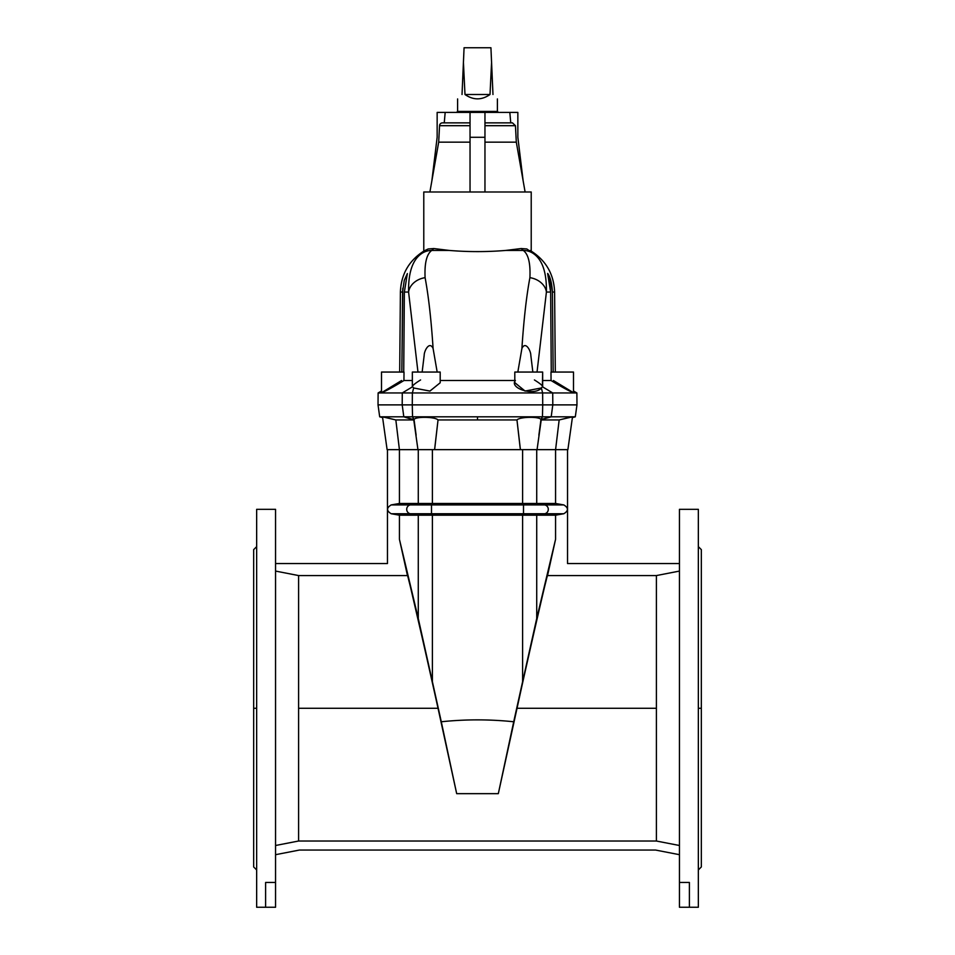 <?xml version="1.0" encoding="UTF-8"?>
<svg xmlns="http://www.w3.org/2000/svg" width="955" height="955" viewBox="0 0 955 955"><rect width="100%" height="100%" fill="white"/><g stroke="black" fill="none" stroke-linecap="round" stroke-linejoin="round"><path stroke-width="1.43" d="M412.345 380.532L403.941 380.532L404.013 372.056L381.499 372.056L381.499 392.72C385.211 391.419 392.696 387.36 403.941 380.532L404.013 372.056L403.941 380.532C392.696 387.36 385.211 391.419 381.499 392.72L381.499 372.056L404.013 372.056L381.499 372.056L381.499 392.72L401.566 380.532L381.499 392.72C385.211 391.419 392.696 387.36 403.941 380.532L412.345 380.532L403.941 380.532C392.696 387.36 385.211 391.419 381.499 392.72L381.558 392.756M403.726 372.056L404.359 292.051L408.585 292.051A18.408 14.6 -12.1 0 1 425.094 277.666C424.438 263.222 426.646 254.137 431.732 250.437L449.256 250.437L433.821 248.539L431.732 250.437A18.408 18.038 -139.2 0 0 421.107 253.923A18.408 18.038 40.8 0 1 431.732 250.437L433.821 248.539L428.186 248.957L421.107 253.923C412.417 260.285 408.251 272.987 408.585 292.051L404.359 292.051L407.367 273.548L404.359 292.051L403.726 372.056L404.359 292.051L407.367 273.56L404.263 280.388L402.592 292.051L400.396 292.051L399.691 372.056L400.396 292.051L402.592 292.051L401.84 372.056L402.795 288.207L402.592 292.051L400.396 292.051L399.691 372.056M440.195 382.764L440.195 372.056L412.345 372.056L412.345 386.477L413.658 387.981L429.869 391.084L440.195 382.764L429.941 391.073L413.658 387.981L412.584 386.751L402.282 392.947L412.369 392.947L413.658 387.981L412.369 392.947L542.631 392.947L541.342 387.981L542.655 386.477C542.213 385.271 539.468 383.098 534.418 379.947C539.468 383.098 542.213 385.271 542.655 386.477L542.655 372.056L542.655 386.477L541.342 387.981L524.999 391.061L514.805 382.633M424.247 250.867L428.186 248.957L433.821 248.539L449.256 250.437C468.117 251.989 486.955 251.989 505.744 250.437L521.179 248.539L526.814 248.957C532.663 251.774 532.663 251.774 526.814 248.957C532.663 251.774 532.663 251.774 526.814 248.957C532.663 251.774 532.663 251.774 526.814 248.957L533.893 253.923C542.583 260.285 546.749 272.987 546.415 292.051C546.749 272.987 542.583 260.285 533.893 253.923A18.408 18.038 139.2 0 0 523.268 250.437L521.179 248.539L505.744 250.437L523.268 250.437A18.408 18.038 -40.8 0 1 533.893 253.923L526.814 248.957L521.179 248.539L523.268 250.437C528.354 254.137 530.562 263.222 529.906 277.666A18.408 14.6 12.1 0 1 546.415 292.051L550.641 292.051C549.889 283.193 548.898 276.986 547.693 273.416C550.307 277.093 551.871 283.301 552.408 292.051L553.16 372.056L552.408 292.051L554.604 292.051L555.309 372.056L554.604 292.051L552.408 292.051L550.737 280.388L547.633 273.56L550.641 292.051L551.274 372.056L550.641 292.051C549.889 283.193 548.898 276.986 547.693 273.416C550.307 277.093 551.871 283.301 552.408 292.051L554.604 292.051L555.309 372.056M542.655 380.532L551.059 380.532L550.987 372.056L551.059 380.532L542.655 380.532L551.059 380.532L550.987 372.056L573.501 372.056L573.501 392.72L553.434 380.532L573.501 392.72L573.501 372.056L550.987 372.056L573.501 372.056L573.501 392.72L563.784 387.981M484.961 125.69L515.449 125.69L484.961 125.69L515.449 125.69L516.309 142.164L525.107 191.991L516.309 142.164L515.449 125.69L516.309 142.164L484.961 142.164L516.309 142.164L525.107 191.991L423.781 191.991L423.781 251.117L423.781 191.991L525.107 191.991M470.039 125.69L439.551 125.69A2.984 2.984 0 0 1 442.535 122.861A2.984 2.984 0 0 0 439.551 125.69L470.039 125.69L439.551 125.69A2.984 2.984 0 0 1 442.535 122.861L470.039 122.861M484.961 112.415L484.961 137.281L470.039 137.281L470.039 191.991L470.039 112.415L484.961 112.415L484.961 191.991L484.961 137.281L470.039 137.281L470.039 112.415L470.039 137.281L484.961 137.281L484.961 112.415L446.522 112.415L509.827 112.415L510.746 122.861L509.827 112.415L484.961 112.415L517.849 112.415L517.849 137.281L517.849 112.415L509.827 112.415L510.746 122.861M522.612 449.65L522.612 503.476L477.5 503.476L477.5 504.92L523.507 504.92L522.612 503.476L555.571 503.476L555.571 449.65L537.056 449.65L555.583 449.65L559.164 419.949L541.222 419.949L559.164 419.949L555.583 449.65L567.891 449.65L555.583 449.65L555.571 503.476L536.722 503.476L544.696 504.92L563.808 504.92L555.571 503.476L563.808 504.92L544.696 504.92A4.477 4.333 90 0 1 544.696 513.742L536.722 515.199L536.722 618.506L555.571 539.288L555.571 515.199L536.722 515.199L555.571 515.199L563.808 513.742L544.696 513.742L563.808 513.742C568.619 510.806 568.619 507.869 563.808 504.92C568.619 507.869 568.619 510.806 563.808 513.742L555.571 515.199L555.571 539.288L536.722 618.506L536.722 515.199L432.388 515.199L432.388 681.655L441.294 721.765C465.431 719.246 489.569 719.246 513.706 721.765L522.612 681.655L522.612 515.199L522.612 681.655L536.722 618.506L498.319 793.653L456.681 793.653L438.035 708.288L298.593 708.288L298.593 841.021L656.407 841.021L656.407 708.288L516.965 708.288L498.319 793.653L516.965 708.288L656.407 708.288L656.407 575.567L547.537 575.567C547.693 572.248 531.171 643.957 516.965 708.288C531.171 643.957 547.693 572.248 547.537 575.567L555.571 539.288L547.537 575.567L656.407 575.567L656.407 841.021L679.447 845.497L656.407 841.021L298.593 841.021L298.593 708.288L438.035 708.288C423.829 643.957 407.308 572.248 407.463 575.567L298.593 575.567L298.593 708.288L298.593 575.567L275.553 571.078L298.593 575.567L407.463 575.567C407.308 572.248 423.829 643.957 438.035 708.288L456.681 793.653L498.319 793.653L513.706 721.765C489.569 719.246 465.431 719.246 441.294 721.765L456.681 793.653L432.388 681.655L432.388 515.199L536.722 515.199L544.696 513.742L523.507 513.742L522.612 515.199L523.507 513.742L544.696 513.742A4.477 4.333 -90 0 0 544.696 504.92L536.722 503.476L536.722 449.65L536.722 503.476L522.612 503.476L522.612 449.65L522.612 503.476L523.507 504.92L544.696 504.92L523.507 504.92L523.507 513.742L523.507 504.92L431.493 504.92L431.493 513.742L523.507 513.742L431.493 513.742L432.388 515.199L399.429 515.199L399.429 539.288L418.278 618.506L418.278 515.199L410.304 513.742L391.192 513.742L399.429 515.199L418.278 515.199L418.278 618.506L432.388 681.655L399.429 539.288L407.463 575.567L399.429 539.288L399.429 515.199L391.192 513.742L410.304 513.742A4.477 4.333 -90 0 1 410.304 504.92L418.278 503.476L418.278 449.65L418.278 503.476L399.429 503.476L522.612 503.476L432.388 503.476L431.493 504.92L477.5 504.92L477.5 503.476L477.5 504.92L523.507 504.92L522.612 503.476L555.571 503.476L555.571 449.65L567.891 449.65L572.499 416.822L567.891 449.65L572.499 416.822L575.304 416.822L571.914 416.822L559.164 419.949L572.499 416.822L551.19 416.822L571.914 416.822L559.164 419.949L541.222 419.949M413.778 419.949L395.836 419.949L382.501 416.822C378.777 416.822 378.777 416.822 382.501 416.822L395.836 419.949L383.086 416.822L379.696 416.822L382.501 416.822L387.109 449.65L382.501 416.822L387.109 449.65L399.417 449.65L399.429 503.476L399.429 449.65L387.109 449.65L399.417 449.65L395.836 419.949L413.778 419.949L395.836 419.949L399.417 449.65L434.585 449.65L438.035 419.949L477.5 419.949L477.5 416.822L412.536 416.822L414.04 419.52C415.58 416.368 435.253 416.726 438.035 419.949L434.823 447.967L438.035 419.949C435.253 416.726 415.58 416.368 414.04 419.52L416.129 435.194L413.933 419.639L403.81 416.822L402.198 404.884L378.025 404.884L402.198 404.884L403.81 416.822L551.19 416.822L552.802 404.884L551.19 416.822L540.96 419.52C539.42 416.368 519.747 416.726 516.965 419.949L520.093 447.37L516.965 419.949L438.035 419.949L516.965 419.949L520.415 449.65L434.585 449.65L438.035 419.949C435.253 416.726 415.58 416.368 414.04 419.52L412.536 416.822L412.285 404.884L412.536 416.822L383.086 416.822L403.81 416.822L413.933 419.639L412.536 416.822L477.5 416.822L477.5 419.949L477.5 416.822L542.464 416.822L542.715 404.884L542.464 416.822L477.5 416.822M275.553 563.546L275.553 907.25L265.609 907.25L275.553 907.25L275.553 509.337L256.656 509.337L256.656 907.25L265.609 907.25L265.609 882.456L275.553 882.456L265.609 882.456L265.609 907.25L275.553 907.25L275.553 509.421L275.553 563.546L387.467 563.546L387.467 449.65L387.467 563.546L275.553 563.546L387.467 563.546L387.467 449.65M256.656 869.945L256.656 509.337L256.656 907.25L256.656 869.945L253.672 866.961L253.672 708.288L256.656 708.288L253.672 708.288L253.672 549.626L256.656 546.642M408.573 579.446L409.707 583.947L408.573 579.446M546.332 579.816L545.293 583.947M514.805 382.692L525.131 391.084L541.342 387.981L542.631 392.947L552.718 392.947L552.802 404.884L412.285 404.884L412.321 398.951L412.285 404.884L402.198 404.884L552.802 404.884L542.715 404.884L542.679 398.951L542.715 404.884L412.285 404.884L552.802 404.884C584.866 404.884 584.866 404.884 552.802 404.884L552.766 398.951L552.802 404.884L542.715 404.884L576.975 404.884L552.802 404.884L551.19 416.822L541.067 419.639L551.19 416.822L542.464 416.822L540.96 419.52C539.42 416.368 519.747 416.726 516.965 419.949L520.177 447.967L516.965 419.949C519.747 416.726 539.42 416.368 540.96 419.52L538.871 435.194M477.5 419.949L516.965 419.949L520.415 449.65L434.585 449.65L434.907 447.37L434.585 449.65L418.23 449.65L555.583 449.65L559.164 419.949M679.447 571.078L656.407 575.567L679.447 571.078L656.407 575.567L547.537 575.567C547.693 572.248 531.171 643.957 516.965 708.288L498.319 793.653L456.681 793.653L438.035 708.288L298.593 708.288L298.593 841.021L293.066 842.095L298.593 841.021L656.407 841.021L656.407 708.288L516.965 708.288M679.447 907.25L679.447 509.648L679.447 882.456L689.391 882.456L689.391 907.25L679.447 907.25L689.391 907.25L689.391 882.456L679.447 882.456L679.447 907.25L679.447 882.456L689.391 882.456L689.391 907.25L679.447 907.25M679.447 563.546L679.447 552.408L679.447 563.546L567.533 563.546L567.533 449.65L567.533 563.546L679.447 563.546L567.533 563.546L567.533 449.65M689.391 907.25L698.344 907.25L698.344 509.337L679.447 509.337L679.447 882.456M698.344 523.065L698.344 906.331L698.344 523.065M698.344 864.179L698.344 847.825M698.344 869.945L701.328 866.961L701.328 549.626L698.344 546.642M701.328 708.288L698.344 708.288L701.328 708.288M432.388 449.65L432.388 503.476L432.388 449.65L432.388 503.476L418.278 503.476L410.304 504.92L391.192 504.92L431.493 504.92L432.388 503.476L477.5 503.476M275.553 845.497L298.593 841.021M395.836 419.949L399.417 449.65L399.429 503.476L391.192 504.92C386.381 507.857 386.381 510.806 391.192 513.742C386.381 510.806 386.381 507.857 391.192 504.92L399.429 503.476L418.278 503.476L418.278 449.65M477.5 504.92L431.493 504.92L431.493 513.742L432.388 515.199L432.388 681.655L441.294 721.765C465.431 719.246 489.569 719.246 513.706 721.765L522.612 681.655L522.612 515.199L418.278 515.199L410.304 513.742L418.278 515.199L432.388 515.199L431.493 513.742L410.304 513.742L431.493 513.742L431.493 504.92L410.304 504.92A4.477 4.333 90 0 0 410.304 513.742L391.192 513.742L399.429 515.199L399.429 539.288L418.278 618.506L418.278 515.199L399.429 515.199M275.553 854.689L299.452 850.046L275.553 854.689L299.452 850.046L655.548 850.046L679.447 854.689L655.548 850.046L299.452 850.046L655.548 850.046L679.447 854.689M515.449 125.69L512.465 122.861L484.961 122.861M470.039 112.415L437.151 112.415L437.151 137.281L437.151 112.415L445.173 112.415L437.151 112.415L437.151 137.281L431.827 181.068M439.551 125.69L438.691 142.164L470.039 142.164L438.691 142.164L429.905 191.991L423.781 191.991L531.219 191.991L531.219 251.117C546.117 260.703 553.912 274.348 554.604 292.051M523.173 181.068L517.849 137.281L523.173 181.068L517.849 137.281L517.849 112.415L509.827 112.415M515.39 380.496C508.848 388.255 534.597 396.492 541.342 387.981L542.416 386.751L552.718 392.947L542.416 386.751L542.655 372.056L514.805 372.056L514.805 382.764M517.825 372.056L521.896 348.527C523.806 319.591 526.468 295.978 529.906 277.666C526.468 295.978 523.806 319.591 521.896 348.527C525.441 340.649 530.825 350.676 530.813 355.26L532.854 372.056L530.813 355.26C530.825 350.676 525.441 340.649 521.896 348.527L517.825 372.056L521.896 348.527C523.806 319.591 526.468 295.978 529.906 277.666C530.562 263.222 528.354 254.137 523.268 250.437L505.744 250.437C486.955 251.989 468.117 251.989 449.256 250.437L431.732 250.437C426.646 254.137 424.438 263.222 425.094 277.666C428.532 295.978 431.194 319.591 433.104 348.527C429.559 340.649 424.175 350.676 424.187 355.26L422.146 372.056L424.187 355.26C424.175 350.676 429.559 340.649 433.104 348.527L437.175 372.056L433.104 348.527C431.194 319.591 428.532 295.978 425.094 277.666A18.408 14.6 167.9 0 0 408.585 292.051C408.251 272.987 412.417 260.285 421.107 253.923L428.186 248.957L423.829 251.093M526.814 248.957C532.663 251.774 532.663 251.774 526.814 248.957L521.179 248.539L523.268 250.437A18.408 18.038 -40.8 0 1 533.893 253.923L526.838 248.969M530.097 250.52L530.765 250.879L530.097 250.52M428.162 248.969L424.975 250.485L428.162 248.969M412.345 372.056L439.407 372.056L412.345 372.056L412.345 386.477L412.345 372.056M440.195 380.496L514.805 380.496M537.032 372.056L546.415 292.051A18.408 14.6 -167.9 0 0 529.906 277.666A18.408 14.6 12.1 0 1 546.415 292.051L537.032 372.056L546.415 292.051C546.749 272.987 542.583 260.285 533.893 253.923M550.641 292.051L546.415 292.051L550.641 292.051L551.274 372.056M573.501 392.72C569.789 391.419 562.304 387.36 551.059 380.532C562.304 387.36 569.789 391.419 573.501 392.72L553.434 380.532M422.146 372.056L424.187 355.26C424.175 350.676 429.559 340.649 433.104 348.527C431.194 319.591 428.532 295.978 425.094 277.666C424.438 263.222 426.646 254.137 431.732 250.437L433.821 248.539L428.186 248.957L421.107 253.923A18.408 18.038 40.8 0 1 431.732 250.437L449.256 250.437L433.821 248.539M421.107 253.923C412.417 260.285 408.251 272.987 408.585 292.051L417.968 372.056L408.585 292.051A18.408 14.6 -12.1 0 1 425.094 277.666C428.532 295.978 431.194 319.591 433.104 348.527L437.175 372.056M420.582 379.947C415.532 383.098 412.787 385.271 412.345 386.477C412.787 385.271 415.532 383.098 420.582 379.947C415.532 383.098 412.787 385.271 412.345 386.477L412.345 386.477M571.914 416.822L542.464 416.822L542.715 404.884L402.198 404.884L402.282 392.947L378.12 392.947L402.282 392.947L402.198 404.884L542.715 404.884L542.631 392.947L552.718 392.947L552.766 398.951L552.718 392.947L576.88 392.947L402.282 392.947L412.584 386.751L413.658 387.981L412.369 392.947L412.321 398.951L412.369 392.947L542.631 392.947L542.679 398.951L542.631 392.947L541.342 387.981M497.997 112.415L497.651 111.413L457.361 111.413M481.595 111.413L481.666 112.415L481.595 111.413L473.405 111.413L481.595 111.413M464.99 94.509L463.426 62.385L462.029 94.509C456.227 100.299 456.227 100.299 462.029 94.509L464.07 47.75L490.93 47.75L492.971 94.509C498.773 100.299 498.773 100.299 492.971 94.509C498.773 100.299 498.773 100.299 492.971 94.509L490.93 47.75L464.07 47.75L463.426 62.385L464.07 47.75L490.93 47.75L491.574 62.385L490.011 94.509L464.99 94.509C473.334 100.299 481.666 100.299 490.011 94.509L491.574 62.385L490.011 94.509C481.666 100.299 473.334 100.299 464.99 94.509L490.011 94.509C481.666 100.299 473.334 100.299 464.99 94.509L463.426 62.385L464.99 94.509L490.011 94.509M462.029 94.509C456.227 100.299 456.227 100.299 462.029 94.509L463.426 62.385M401.84 372.056L402.592 292.051M542.655 386.477C542.213 385.271 539.468 383.098 534.418 379.947M656.407 708.288L656.407 575.567M265.609 907.25L265.609 882.456L275.553 882.456M536.722 449.65L536.722 503.476L544.696 504.92L563.808 504.92L555.571 503.476M555.571 539.288L555.571 515.199L536.722 515.199L536.722 618.506L555.571 539.288L547.537 575.567M438.035 708.288C423.829 643.957 407.308 572.248 407.463 575.567L298.593 575.567L298.593 708.288M656.407 841.021L679.447 845.497M698.344 552.408L698.344 568.762M555.571 515.199L563.808 513.742L544.696 513.742L536.722 515.199L522.612 515.199L523.507 513.742L544.696 513.742A4.477 4.333 90 0 0 544.696 504.92L523.507 504.92L523.507 513.742L410.304 513.742A4.477 4.333 -90 0 1 410.304 504.92L418.278 503.476L432.388 503.476L431.493 504.92L391.192 504.92C386.381 507.857 386.381 510.806 391.192 513.742M563.808 513.742C568.619 510.806 568.619 507.869 563.808 504.92M412.285 404.884L412.536 416.822L403.81 416.822L402.198 404.884L412.285 404.884L402.198 404.884C370.134 404.884 370.134 404.884 402.198 404.884L402.282 392.947L412.369 392.947L412.285 404.884M522.612 681.655L536.722 618.506M498.319 793.653L513.706 721.765M456.681 793.653L441.294 721.765M383.086 416.822L403.81 416.822L413.933 419.949M298.593 575.567L275.553 571.078M399.429 503.476L391.192 504.92M418.278 618.506L432.388 681.655M407.463 575.567L399.429 539.288M299.452 850.046L655.548 850.046M484.961 142.164L516.309 142.164M440.78 142.164L470.039 142.164M484.961 137.281L484.961 191.991M470.039 191.991L470.039 137.281M429.905 191.991L423.781 191.991M521.179 248.539L505.744 250.437L523.268 250.437C528.354 254.137 530.562 263.222 529.906 277.666C526.468 295.978 523.806 319.591 521.896 348.527C525.441 340.649 530.825 350.676 530.813 355.26L532.854 372.056M552.408 292.051L553.16 372.056M400.396 292.051C401.088 274.348 408.883 260.703 423.781 251.117L428.186 248.957M449.256 250.437C468.117 251.989 486.955 251.989 505.744 250.437M404.359 292.051L408.585 292.051L417.968 372.056M521.896 348.527C523.806 319.591 526.468 295.978 529.906 277.666M433.104 348.527C431.194 319.591 428.532 295.978 425.094 277.666M393.412 386.763L382.072 392.624M401.566 380.532L381.499 392.72M412.584 386.751L402.282 392.947C370.242 392.947 370.242 392.947 402.282 392.947M552.718 392.947C584.758 392.947 584.758 392.947 552.718 392.947L542.416 386.751M492.971 94.509C498.773 100.299 498.773 100.299 492.971 94.509L491.574 62.385M520.177 447.967L520.093 447.37M572.391 417.598L575.304 416.822L576.975 404.884L576.88 392.947L573.501 390.989M537.056 449.65L541.246 419.758M381.499 390.989L378.12 392.947L378.025 404.884L379.696 416.822L382.609 417.598M413.754 419.758L417.944 449.65M445.173 112.415L444.254 122.861M457.35 111.413L457.003 112.415M457.6 111.413L457.6 98.926M497.4 111.413L497.4 98.926"/></g></svg>

